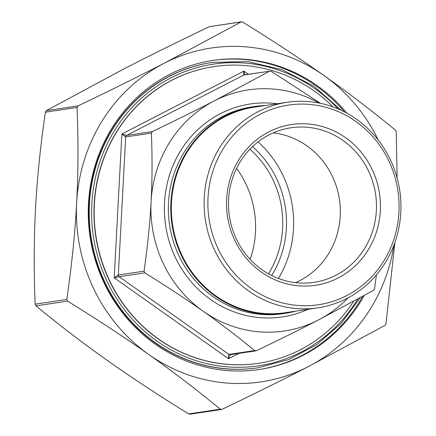 <?xml version="1.0" encoding="UTF-8"?>
<svg xmlns="http://www.w3.org/2000/svg" width="436" height="436" viewBox="0 0 436 436"><rect width="100%" height="100%" fill="white"/><g stroke="black" fill="none" stroke-linecap="round" stroke-linejoin="round"><path stroke-width="0.65" d="M214.038 66.566A150.022 141.896 81.5 0 0 213.934 66.583A150.022 141.896 81.5 0 0 172.018 80.12A150.022 141.896 81.5 0 0 100.825 258.624A150.022 141.896 81.5 0 0 258.161 363.346A150.022 141.896 81.5 0 0 258.259 363.33M341.219 110.292L314.034 86.312L282.299 69.765L247.855 61.618L212.288 62.403A154.393 146.033 81.5 0 0 169.146 76.333A154.393 146.033 81.5 0 0 95.876 260.047A154.393 146.033 81.5 0 0 257.801 367.821L288.681 359.586L316.678 344.68L340.892 323.741L360.196 297.75M378.339 140.179A168.77 159.631 81.5 0 0 323.801 75.412C347.792 92.378 371.663 110.624 395.408 130.141L396.21 131.825L397.142 178.122M394.885 242.487L385.98 323.817L385.004 325.37L308.279 366.638C282.702 379.821 253.97 394.046 222.077 409.317L220.305 409.181C196.56 389.664 172.689 371.423 148.698 354.457C124.723 337.486 97.697 319.713 67.607 301.14L66.806 299.456C71.782 265.137 75.068 232.906 76.66 202.751C78.278 172.602 78.404 140.833 77.036 107.463L78.011 105.915C109.899 90.644 138.637 76.414 164.214 63.231L241.424 21.8L209.275 26.683C177.381 41.954 148.649 56.179 123.072 69.362L46.347 110.63L45.377 112.183C40.401 146.501 37.114 178.733 35.518 208.882C33.904 239.037 33.779 270.8 35.147 304.175L35.943 305.859C59.694 325.376 83.559 343.623 107.556 360.588C131.525 377.554 158.551 395.327 188.641 413.9L190.418 414.037M209.275 26.683L240.939 21.963L242.71 22.1C272.8 40.673 299.826 58.446 323.801 75.412A168.77 159.631 81.5 0 0 164.214 63.231A168.77 159.631 81.5 0 0 76.66 202.751A168.77 159.631 81.5 0 0 148.698 354.457A168.77 159.631 81.5 0 0 308.279 366.638A168.77 159.631 81.5 0 0 393.964 245.01M245.037 74.763L243.909 71.123L121.867 134.005L125.672 136.959A1.875 1.771 -98.5 0 1 126.647 135.405L121.867 134.005L114.205 277.819L119.115 276.702A1.875 1.771 -98.5 0 1 118.314 275.018L114.205 277.819L228.584 358.746L230.453 354.659M144.823 272.871L144.022 271.187C147.581 246.585 149.94 223.406 151.096 201.65A121.889 115.289 81.5 0 0 203.121 311.211C185.818 298.971 166.389 286.19 144.823 272.871L119.115 276.702L228.922 354.397C228.355 354.74 228.241 356.19 228.584 358.746L238.988 353.389M254.624 350.566C237.598 336.576 220.431 323.458 203.121 311.211A121.889 115.289 81.5 0 0 318.378 320.013C299.919 329.523 279.258 339.753 256.401 350.702L254.624 350.566L228.922 354.397A1.875 1.771 -98.5 0 0 230.17 354.702L255.839 350.876M376.432 274.86L374.535 288.785L373.559 290.332L318.378 320.013A121.889 115.289 81.5 0 0 348.053 297.848M319.021 103.021A121.889 115.289 81.5 0 0 214.327 100.885A121.889 115.289 81.5 0 0 151.096 201.65C152.257 179.894 152.355 157.053 151.379 133.127L152.349 131.574C175.212 120.63 195.868 110.401 214.327 100.885L269.513 71.21L271.285 71.341L320.471 103.321M248.362 74.267L243.909 71.123C243.299 73.575 243.266 74.883 243.806 75.036L269.513 71.21L244.329 74.867A1.875 1.771 -98.5 0 0 243.806 75.036L126.647 135.405L152.349 131.574M265.126 105.567A104.542 98.879 81.5 0 0 254.357 106.542A104.542 98.879 81.5 0 0 171.964 224.513A104.542 98.879 81.5 0 0 285.171 313.342A104.542 98.879 81.5 0 0 295.761 311.13M333.039 106.907A150.022 141.896 81.5 0 0 214.136 66.555A150.022 141.896 81.5 0 0 172.22 80.088A150.022 141.896 81.5 0 0 101.027 258.597A150.022 141.896 81.5 0 0 258.357 363.313A150.022 141.896 81.5 0 0 300.279 349.781A150.022 141.896 81.5 0 0 353.651 301.331M335.824 275.296A78.137 73.902 -98.5 0 1 313.991 282.348A78.137 73.902 -98.5 0 1 232.05 227.805A78.137 73.902 -98.5 0 1 269.126 134.833A78.137 73.902 -98.5 0 1 290.959 127.781A78.137 73.902 -98.5 0 1 372.905 182.324A78.137 73.902 -98.5 0 1 335.824 275.296M338.162 277.955A81.26 76.861 81.5 0 0 345.634 137.738A81.26 76.861 81.5 0 0 226.644 199.05A81.26 76.861 81.5 0 0 338.162 277.955M346.565 295.652A100.945 95.479 -98.5 0 1 208.026 197.628A100.945 95.479 -98.5 0 1 355.847 121.464A100.945 95.479 -98.5 0 1 346.565 295.652M295.575 282.642A78.137 73.902 81.5 0 0 339.448 199.557A78.137 73.902 81.5 0 0 273.252 132.871M250.15 259.349A94.672 89.544 81.5 0 0 236.601 168.394M249.937 149.216A94.672 89.544 -98.5 0 1 268.505 273.808M346.882 298.464A103.915 98.291 81.5 0 0 396.193 174.814A103.915 98.291 81.5 0 0 287.21 102.275A103.915 98.291 81.5 0 0 205.312 219.542A103.915 98.291 81.5 0 0 317.844 307.838A103.915 98.291 81.5 0 0 346.882 298.464M287.21 102.275L254.45 107.158A103.915 98.291 81.5 0 0 172.547 224.426A103.915 98.291 81.5 0 0 285.079 312.721L317.844 307.838M271.704 275.503A97.642 92.356 81.5 0 0 252.504 146.66M278.44 278.457A105.169 99.473 81.5 0 0 258.085 141.869M258.679 369.586A156.268 147.809 81.5 0 0 362.616 296.415M344.44 111.872A156.268 147.809 81.5 0 0 212.61 60.462M364.213 295.532A156.268 147.809 -98.5 0 1 302.944 355.4A156.268 147.809 -98.5 0 1 259.278 369.499A156.268 147.809 -98.5 0 1 95.391 260.412A156.268 147.809 -98.5 0 1 169.55 74.469A156.268 147.809 -98.5 0 1 213.215 60.37A156.268 147.809 -98.5 0 1 346.893 113.175M212.686 62.348A154.393 146.033 81.5 0 0 169.55 76.273A154.393 146.033 81.5 0 0 96.28 259.987A154.393 146.033 81.5 0 0 258.199 367.761M357.754 299.091A152.518 144.262 -98.5 0 1 128.871 315.25A152.518 144.262 -98.5 0 1 170.95 77.87A152.518 144.262 -98.5 0 1 338.08 108.891M220.305 409.181L188.641 413.9M35.943 305.859L67.607 301.14M66.806 299.456L35.147 304.175M45.377 112.183L77.036 107.463M78.011 105.915L46.347 110.63M144.022 271.187L118.314 275.018L125.672 136.959L151.379 133.127M285.171 313.342L282.762 313.697A104.542 98.879 -98.5 0 1 169.555 224.872A104.542 98.879 -98.5 0 1 251.948 106.896L254.357 106.542M277.389 103.741A107.665 101.839 81.5 0 0 165.625 225.456A107.665 101.839 81.5 0 0 308.023 309.304M189.927 414.2L221.515 409.491"/></g></svg>
